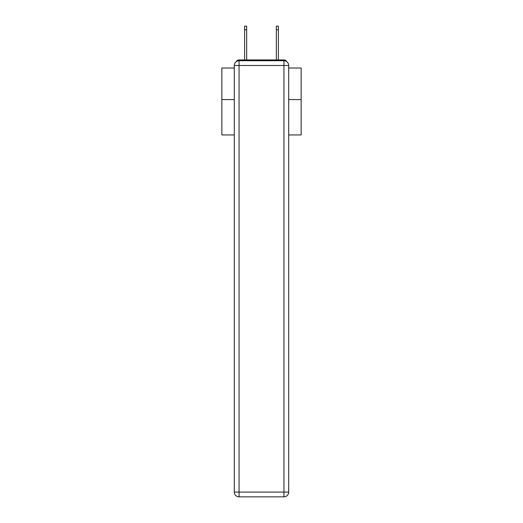 <?xml version="1.0" encoding="UTF-8"?>
<svg xmlns="http://www.w3.org/2000/svg" width="523" height="523" viewBox="0 0 523 523"><rect width="100%" height="100%" fill="white"/><g stroke="black" fill="none" stroke-linecap="round" stroke-linejoin="round"><path stroke-width="0.78" d="M288.696 134.947L301.15 134.947L301.15 68.016L288.696 68.016M234.304 99.579L221.85 99.579L221.85 68.016L234.304 68.016M221.85 99.579L221.85 134.947L234.304 134.947M286.761 61.649A3.171 3.171 0 0 0 283.943 59.929L239.057 59.929A3.171 3.171 0 0 0 236.239 61.649M301.15 99.579L288.696 99.579M239.057 59.929L244.607 59.929L244.607 26.15L246.673 26.15L246.673 59.929L249.131 59.929M273.869 59.929L276.327 59.929L276.327 26.15L278.393 26.15L278.393 59.929L283.943 59.929M239.057 60.72L283.943 60.72A4.759 4.759 0 0 1 288.696 65.48L288.696 492.091A4.759 4.759 0 0 1 283.943 496.85L239.057 496.85L239.057 492.091L283.943 492.091L283.943 65.48L239.057 65.48L239.057 492.091L234.304 492.091L234.304 65.48L239.057 65.48L239.057 60.72A4.759 4.759 0 0 0 234.304 65.48A4.759 4.759 0 0 1 239.057 60.72M234.304 492.091A4.759 4.759 0 0 0 239.057 496.85A4.759 4.759 0 0 1 234.304 492.091M283.943 496.85A4.759 4.759 0 0 0 288.696 492.091L283.943 492.091L283.943 496.85M288.696 65.48A4.759 4.759 0 0 0 283.943 60.72L283.943 65.48L288.696 65.48M244.607 29.798L246.673 29.798M278.393 29.798L276.327 29.798"/></g></svg>
